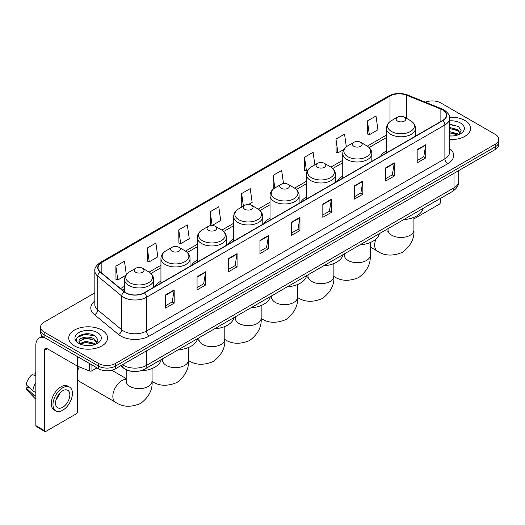 <?xml version="1.0" encoding="UTF-8"?>
<svg xmlns="http://www.w3.org/2000/svg" width="525" height="525" viewBox="0 0 525 525"><rect width="100%" height="100%" fill="white"/><g stroke="black" fill="none" stroke-linecap="round" stroke-linejoin="round"><path stroke-width="0.79" d="M160.945 281.124A21.427 12.37 0 0 0 155.059 286.486M197.308 260.131A21.427 12.37 0 0 0 191.422 265.493M233.664 239.137A21.427 12.37 0 0 0 227.784 244.499M270.027 218.144A21.427 12.37 0 0 0 264.147 223.512M306.39 197.151A21.427 12.37 0 0 0 300.503 202.519M342.746 176.164A21.427 12.37 0 0 0 336.866 181.525M386.426 150.944A21.427 12.37 0 0 0 380.546 156.306M131.618 371.28A12.127 7.002 180 0 1 123.946 368.419L120.704 365.741M94.835 292.871L44.12 322.153A12.127 7.002 0 0 0 40.569 327.108L40.569 332.384A12.127 7.002 0 0 0 44.12 337.339L98.431 368.694A12.127 7.002 0 0 0 115.585 368.694L495.2 149.527A12.127 7.002 0 0 0 498.75 144.572L498.75 141.934A12.127 7.002 0 0 1 495.2 146.882A12.127 7.002 0 0 0 498.75 141.934L498.75 139.296A12.127 7.002 0 0 0 495.2 134.341L440.888 102.985A12.127 7.002 0 0 0 425.375 102.191M40.569 327.108A12.127 7.002 0 0 0 44.12 332.056L98.431 363.412A12.127 7.002 0 0 0 115.585 363.412L115.585 366.056L495.2 146.882L115.585 366.056A12.127 7.002 0 0 1 98.431 366.056A12.127 7.002 0 0 0 115.585 366.056L115.585 368.694M44.12 332.056L44.12 334.694L98.431 366.056L44.12 334.694A12.127 7.002 0 0 1 40.569 329.746A12.127 7.002 0 0 0 44.12 334.694L44.12 337.339M464.894 120.481A19.405 11.202 0 0 0 449.544 117.239A19.405 11.202 0 0 1 464.894 120.481A19.405 11.202 0 0 1 470.584 128.402A19.405 11.202 0 0 0 464.894 120.481M101.863 330.074A19.405 11.202 0 0 0 80.719 327.646A19.405 11.202 0 0 0 68.736 337.995A19.405 11.202 0 0 0 74.419 345.916A19.405 11.202 0 0 0 95.57 348.344A19.405 11.202 0 0 0 107.546 337.995A19.405 11.202 0 0 0 101.863 330.074A19.405 11.202 0 0 0 80.719 327.646A19.405 11.202 0 0 0 68.736 337.995A19.405 11.202 0 0 0 74.419 345.916A19.405 11.202 0 0 0 95.57 348.344A19.405 11.202 0 0 0 107.546 337.995A19.405 11.202 0 0 0 101.863 330.074M442.601 109.915A12.935 7.468 180 0 1 446.388 115.198A12.935 7.468 180 0 1 442.601 120.481L144.172 292.779A12.935 7.468 180 0 1 124.425 291.782L100.406 271.976A12.935 7.468 180 0 1 98.07 267.691A12.935 7.468 180 0 1 101.857 262.415L390.009 96.049A12.935 7.468 180 0 1 406.573 95.215L440.875 109.082A12.935 7.468 180 0 1 442.601 109.915M442.831 109.784A13.263 7.658 0 0 0 441.059 108.924L406.763 95.058A13.263 7.658 0 0 0 389.78 95.918L101.627 262.277A13.263 7.658 0 0 0 100.144 272.081L124.162 291.887A13.263 7.658 0 0 0 144.395 292.911L442.831 120.612A13.263 7.658 0 0 0 442.831 109.784M165.611 294.892L165.611 308.09L174.182 303.142L174.182 289.938L165.611 294.892M165.611 305.747L172.213 301.934L174.149 290.377A3.235 1.87 -120 0 0 174.182 289.938M172.154 301.967L174.182 303.142M197.052 276.734L197.052 289.938L205.629 284.99L205.629 271.786L197.052 276.734M197.052 287.595L203.654 283.782L205.59 272.226A3.235 1.87 -120 0 0 205.629 271.786M203.602 283.815L205.629 284.99M228.493 258.582L228.493 271.786L237.07 266.831L237.07 253.627L228.493 258.582M228.493 269.443L235.102 265.63L237.037 254.067A3.235 1.87 -120 0 0 237.07 253.627M235.043 265.663L237.07 266.831M259.941 240.43L259.941 253.627L268.518 248.679L268.518 235.476L259.941 240.43M259.941 251.285L266.543 247.472L268.478 235.915A3.235 1.87 -120 0 0 268.518 235.476M266.49 247.511L268.518 248.679M417.158 149.658L417.158 162.862L425.736 157.907L425.736 144.703L417.158 149.658M417.158 160.519L423.767 156.706L425.703 145.143A3.235 1.87 -120 0 0 425.736 144.703M423.708 156.739L425.736 157.907M385.717 167.81L385.717 181.013L394.288 176.065L394.288 162.862L385.717 167.81M385.717 178.671L392.319 174.858L394.255 163.301A3.235 1.87 -120 0 0 394.288 162.862M392.26 174.891L394.288 176.065M354.27 185.968L354.27 199.165L362.847 194.217L362.847 181.013L354.27 185.968M354.27 196.829L360.878 193.01L362.814 181.453A3.235 1.87 -120 0 0 362.847 181.013M360.819 193.049L362.847 194.217M322.829 204.12L322.829 217.324L331.406 212.369L331.406 199.165L322.829 204.12M322.829 214.981L329.431 211.168L331.367 199.605A3.235 1.87 -120 0 0 331.406 199.165M329.372 211.201L331.406 212.369M291.382 222.272L291.382 235.476L299.959 230.527L299.959 217.324L291.382 222.272M291.382 233.133L297.99 229.32L299.926 217.763A3.235 1.87 -120 0 0 299.959 217.324M297.931 229.353L299.959 230.527M449.623 139.565A19.405 11.202 0 0 0 470.584 128.402A19.405 11.202 0 0 1 449.623 139.565M115.585 363.412L495.2 144.244A12.127 7.002 0 0 0 498.75 139.296M178.756 229.865L180.692 243.659L189.269 238.711L187.333 224.917L178.756 229.865L178.894 242.99M147.315 248.017L149.251 261.811L157.828 256.863L155.892 243.068L147.315 248.017L147.453 261.142M126.328 274.627L124.445 261.22L115.868 266.175L116.005 279.293M283.507 183.566L281.662 170.454L273.092 175.402L273.23 188.527M314.869 164.85L313.11 152.296L304.533 157.251L304.671 170.369M346.336 146.829L344.551 134.144L335.98 139.092L336.118 152.217M367.421 120.94L369.357 134.735L377.934 129.787L375.998 115.992L367.421 120.94L367.559 134.065M212.172 225.488L220.71 220.552L218.774 206.758L210.203 211.713L210.341 224.831M248.535 204.494L252.157 202.401L250.222 188.606L241.644 193.554L241.782 206.679M242.163 206.824L241.644 206.627M241.644 193.554L243.403 206.108M273.735 188.718L273.092 188.475M273.092 175.402L274.851 187.957M304.533 157.251L306.469 171.045L307.637 170.369M306.469 171.045L304.533 170.323M335.98 139.092L337.916 152.893L344 149.376M337.916 152.893L335.98 152.165M369.357 134.735L367.421 134.013M212.074 225.481L210.203 224.785M210.203 211.713L212.133 225.481M180.692 243.659L178.756 242.937M149.251 261.811L147.315 261.089M115.868 266.175L117.803 279.969L125.836 275.33M117.803 279.969L115.868 279.248M449.623 135.87L452.032 135.995M449.623 131.677L457.636 133.79L458.706 134.643M449.623 132.727L457.826 134.971M449.623 127.49L457.636 129.596L460.261 133.225M449.623 128.533L457.636 130.646L460.051 133.494M449.623 135.955A13.177 7.606 0 0 0 460.497 133.783A13.177 7.606 0 0 0 460.497 123.021A13.177 7.606 0 0 0 449.623 120.842M459.014 134.518L461.081 130.463L458.469 126.525L449.623 124.176M449.623 124.582L458.292 126.407M449.623 128.769L455.372 129.491M449.623 132.963L455.372 133.685M413.917 218.899L439.169 204.317A2.021 1.168 120 0 0 440.6 201.843L440.6 198.306M397.55 121.072A4.85 2.802 0 0 0 404.408 121.072A4.85 2.802 0 0 0 404.408 117.114L410.432 120.593A13.368 7.718 0 0 1 410.432 131.506A13.368 7.718 0 0 1 391.525 131.506A13.368 7.718 0 0 1 391.525 120.593C388.238 122.548 386.531 125.14 386.426 128.382A14.556 8.4 0 0 0 390.692 134.321A14.556 8.4 0 0 0 406.547 136.146A14.556 8.4 0 0 0 415.531 128.382C415.426 125.14 413.726 122.548 410.432 120.593L404.408 117.114A4.85 2.802 0 0 0 397.55 117.114A4.85 2.802 0 0 0 397.55 121.072M403.653 219.634A22.234 12.836 0 0 0 423.052 208.438M353.87 146.291A4.85 2.802 0 0 0 360.734 146.291A4.85 2.802 0 0 0 360.734 142.327L366.758 145.806A13.368 7.718 0 0 1 366.758 156.726A13.368 7.718 0 0 1 347.845 156.726A13.368 7.718 0 0 1 347.845 145.806C344.558 147.761 342.858 150.36 342.746 153.602A14.556 8.4 0 0 0 347.012 159.541A14.556 8.4 0 0 0 362.873 161.359A14.556 8.4 0 0 0 371.858 153.602C371.746 150.36 370.046 147.761 366.758 145.806L360.734 142.327A4.85 2.802 0 0 0 353.87 142.327A4.85 2.802 0 0 0 353.87 146.291M359.973 244.853A22.234 12.836 0 0 0 379.378 233.651M317.513 167.285A4.85 2.802 0 0 0 324.371 167.285A4.85 2.802 0 0 0 324.371 163.321L330.396 166.799A13.368 7.718 0 0 1 330.396 177.713A13.368 7.718 0 0 1 311.489 177.713A13.368 7.718 0 0 1 311.489 166.799C308.195 168.755 306.495 171.353 306.39 174.589A14.556 8.4 0 0 0 310.649 180.534A14.556 8.4 0 0 0 326.511 182.352A14.556 8.4 0 0 0 335.495 174.589C335.39 171.353 333.69 168.755 330.396 166.799L324.371 163.321A4.85 2.802 0 0 0 317.513 163.321A4.85 2.802 0 0 0 317.513 167.285M323.617 265.847A22.234 12.836 0 0 0 343.015 254.645M281.151 188.278A4.85 2.802 0 0 0 288.008 188.278A4.85 2.802 0 0 0 288.008 184.314L294.033 187.793A13.368 7.718 0 0 1 294.033 198.706A13.368 7.718 0 0 1 275.126 198.706A13.368 7.718 0 0 1 275.126 187.793C271.832 189.748 270.132 192.347 270.027 195.582A14.556 8.4 0 0 0 274.293 201.528A14.556 8.4 0 0 0 290.148 203.346A14.556 8.4 0 0 0 299.132 195.582C299.027 192.347 297.327 189.748 294.033 187.793L288.008 184.314A4.85 2.802 0 0 0 281.151 184.314A4.85 2.802 0 0 0 281.151 188.278M287.254 286.84A22.234 12.836 0 0 0 306.652 275.638M244.788 209.265A4.85 2.802 0 0 0 251.652 209.265A4.85 2.802 0 0 0 251.652 205.308L257.677 208.786A13.368 7.718 0 0 1 257.677 219.699A13.368 7.718 0 0 1 238.763 219.699A13.368 7.718 0 0 1 238.763 208.786C235.476 210.742 233.776 213.34 233.664 216.576A14.556 8.4 0 0 0 237.93 222.521A14.556 8.4 0 0 0 253.792 224.339A14.556 8.4 0 0 0 262.776 216.576C262.664 213.34 260.964 210.742 257.677 208.786L251.652 205.308A4.85 2.802 0 0 0 244.788 205.308A4.85 2.802 0 0 0 244.788 209.265M250.891 307.834A22.234 12.836 0 0 0 270.29 296.632M208.432 230.258A4.85 2.802 0 0 0 215.289 230.258A4.85 2.802 0 0 0 215.289 226.301L221.314 229.779A13.368 7.718 0 0 1 221.314 240.693A13.368 7.718 0 0 1 202.407 240.693A13.368 7.718 0 0 1 202.407 229.779C199.113 231.735 197.413 234.327 197.308 237.569A14.556 8.4 0 0 0 201.567 243.508A14.556 8.4 0 0 0 217.429 245.332A14.556 8.4 0 0 0 226.413 237.569C226.308 234.327 224.608 231.735 221.314 229.779L215.289 226.301A4.85 2.802 0 0 0 208.432 226.301A4.85 2.802 0 0 0 208.432 230.258M214.535 328.827A22.234 12.836 0 0 0 233.933 317.625M172.069 251.252A4.85 2.802 0 0 0 178.927 251.252A4.85 2.802 0 0 0 178.927 247.295L184.951 250.773A13.368 7.718 0 0 1 184.951 261.686A13.368 7.718 0 0 1 166.044 261.686A13.368 7.718 0 0 1 166.044 250.773C162.75 252.728 161.05 255.321 160.945 258.562A14.556 8.4 0 0 0 165.211 264.502A14.556 8.4 0 0 0 181.066 266.326A14.556 8.4 0 0 0 190.05 258.562C189.945 255.321 188.245 252.728 184.951 250.773L178.927 247.295A4.85 2.802 0 0 0 172.069 247.295A4.85 2.802 0 0 0 172.069 251.252M178.172 349.814A22.234 12.836 0 0 0 197.571 338.618M77.562 368.406A8.892 5.132 -60 0 1 78.415 366.509M79.314 366.877A12.935 7.468 120 0 0 77.562 370.958M77.562 379.299A12.935 7.468 120 0 0 79.498 381.485L115.52 402.275A12.935 7.468 -60 0 1 113.538 391.913A12.935 7.468 -60 0 1 121.984 380.513A12.935 7.468 -60 0 1 126.203 379.267M135.706 272.245A4.85 2.802 0 0 0 142.57 272.245A4.85 2.802 0 0 0 142.57 268.288L148.595 271.76A13.368 7.718 0 0 1 148.595 282.68A13.368 7.718 0 0 1 129.682 282.68A13.368 7.718 0 0 1 129.682 271.76C126.394 273.715 124.694 276.314 124.582 279.556A14.556 8.4 0 0 0 128.848 285.495A14.556 8.4 0 0 0 144.71 287.319A14.556 8.4 0 0 0 153.694 279.556C153.582 276.314 151.882 273.715 148.595 271.76L142.57 268.288A4.85 2.802 0 0 0 135.706 268.288A4.85 2.802 0 0 0 135.706 272.245M140.333 370.886A22.234 12.836 0 0 0 161.208 359.612M91.928 364.941L91.928 370.801L97 367.867M44.723 337.687A16.17 9.338 -120 0 0 39.178 338.021A16.17 9.338 -120 0 0 35.831 345.424L35.831 425.631L44.408 430.585L44.408 350.372A4.043 2.336 60 0 1 45.242 348.521A4.043 2.336 60 0 1 47.263 348.725L77.155 365.984L77.155 356.409M44.408 430.585A2.021 1.168 120 0 0 44.822 431.511L36.251 426.556A2.021 1.168 -60 0 1 35.831 425.631M44.822 431.511A2.021 1.168 120 0 0 45.833 431.412L76.138 413.917A2.021 1.168 120 0 0 77.562 411.442L77.562 366.168M91.928 370.801A2.021 1.168 180 0 1 89.342 370.932L77.424 366.109A2.021 1.168 180 0 1 77.155 365.984M62.698 407.282A10.106 5.834 120 0 0 69.3 398.377A10.106 5.834 120 0 0 67.751 390.278A10.106 5.834 120 0 0 62.698 390.777A10.106 5.834 120 0 0 56.096 399.683A10.106 5.834 120 0 0 57.645 407.781A10.106 5.834 120 0 0 62.698 407.282M56.168 399.446A10.106 5.834 120 0 0 59.797 393.166M35.831 373.209L34.972 372.947L34.972 374.975L35.831 375.473M69.576 387.122L67.856 386.137A13.742 7.934 120 0 0 60.985 386.813A13.742 7.934 120 0 0 52.008 398.928A13.742 7.934 120 0 0 54.114 409.94L55.827 410.931A13.742 7.934 120 0 0 62.698 410.248A13.742 7.934 120 0 0 71.682 398.14A13.742 7.934 120 0 0 69.576 387.122A13.742 7.934 120 0 0 62.698 387.804A13.742 7.934 120 0 0 53.721 399.919A13.742 7.934 120 0 0 55.827 410.931M35.831 382.659A13.342 7.704 120 0 0 32.793 390.876L26.25 384.753A10.513 6.07 120 0 1 32.117 374.601L35.831 375.723M35.831 392.634L32.793 390.876M29.787 388.067L28.009 387.043L26.25 388.054L32.793 394.177L35.831 395.935M32.793 394.177A13.342 7.704 120 0 0 34.44 397.904A13.342 7.704 120 0 0 35.451 398.698L35.831 398.921M35.831 372.711A10.513 6.07 120 0 0 34.972 372.947M26.25 388.054A10.513 6.07 120 0 0 27.49 390.672L34.44 397.904M85.949 345.502L89.001 345.588M79.892 343.567L85.778 341.322L94.605 343.383L95.668 344.242M80.437 344.131L85.778 342.372L94.795 344.564M79.984 343.973L79.039 341.762A9.135 5.276 0 0 0 80.515 344.203M97.223 342.818L94.605 339.196C89.119 335.101 77.831 337.627 79.039 341.762L79.006 341.355M79.065 341.887L79.314 341.211L85.778 338.179L94.605 340.239L97.02 343.094M95.983 344.111L98.05 340.062L95.438 336.125C86.192 329.477 69.759 338.238 79.249 343.606L79.715 343.895M97.46 332.614A13.177 7.606 0 0 0 78.822 332.614A13.177 7.606 0 0 0 78.822 343.376A13.177 7.606 0 0 0 97.46 343.376A13.177 7.606 0 0 0 97.46 332.614M77.319 337.444L85.057 334.267L95.255 336.007M82.156 338.986L85.057 338.461L92.341 339.084M82.156 343.179L85.057 342.654L92.341 343.278M122.502 364.698A16.17 9.338 0 0 0 123.585 365.393A16.17 9.338 0 0 0 146.455 365.393L454.033 187.812A16.17 9.338 0 0 0 458.771 181.21C458.889 185.227 456.75 188.659 452.36 191.513L144.782 369.095A8.085 4.666 60 0 0 146.455 365.393L146.455 350.871M454.033 173.289L454.033 187.812A8.085 4.666 60 0 1 452.36 191.513M121.846 365.078A8.085 5.407 129.5 0 0 123.257 367.71L120.803 365.682M495.2 149.527L495.2 144.244M98.431 368.694L98.431 363.412M449.623 148.463A20.213 11.668 180 0 1 447.746 163.721L149.317 336.02A4.043 2.336 60 0 1 146.455 331.065L444.885 158.767A16.17 9.338 0 0 0 449.623 152.165L449.623 118.368A16.17 9.338 180 0 1 444.885 124.97A4.043 2.336 -120 0 0 442.831 120.612M149.317 336.02A20.213 11.668 180 0 1 120.73 336.02A20.213 11.668 180 0 1 118.466 334.458L94.447 314.659A20.213 11.668 180 0 1 94.835 300.963M123.585 331.065A16.17 9.338 0 0 0 146.455 331.065L146.455 297.268A16.17 9.338 180 0 1 121.774 296.021L97.762 276.216A16.17 9.338 180 0 1 94.835 270.861L94.835 304.664A16.17 9.338 0 0 0 97.762 310.019L121.774 329.818A16.17 9.338 0 0 0 123.585 331.065M449.623 118.368C450.161 115.841 448.304 113.026 444.052 109.915L441.925 108.885A4.043 1.89 112 0 0 441.059 108.924M441.925 108.885L407.623 95.018C400.929 92.649 394.577 92.991 388.559 96.049A4.043 2.336 60 0 1 389.78 95.918M101.627 262.277A4.043 2.336 -120 0 0 100.406 262.408C96.213 265.427 94.356 268.242 94.835 270.861M100.144 272.081A4.043 2.704 129.5 0 0 97.762 276.216L97.762 310.019A4.043 2.704 -50.5 0 1 94.447 314.659M407.623 95.018A4.043 1.89 112 0 0 406.763 95.058M124.162 291.887A4.043 2.704 129.5 0 0 121.774 296.021L121.774 329.818A4.043 2.704 -50.5 0 1 118.466 334.458M144.395 292.911A4.043 2.336 60 0 1 146.455 297.268L444.885 124.97L444.885 158.767A4.043 2.336 60 0 0 447.746 163.721M101.857 262.415L101.857 273.171M440.875 109.082L440.875 121.478M406.573 95.215L406.573 118.361M390.009 96.049L390.009 121.616M386.426 135.089L367.29 146.134M342.746 160.302L330.934 167.127M306.39 181.296L294.571 188.121M270.027 202.289L258.208 209.114M233.664 223.282L221.852 230.107M197.308 244.276L185.489 251.094M160.945 265.269L149.126 272.088M124.582 286.263L120.553 288.586M291.382 222.692L299.926 217.763M322.829 204.54L331.367 199.605M354.27 186.382L362.814 181.453M385.717 168.23L394.255 163.301M417.158 150.078L425.703 145.143M259.941 240.844L268.478 235.915M228.493 259.002L237.037 254.067M197.052 277.154L205.59 272.226M165.611 295.306L174.149 290.377M413.917 217.33L413.917 229.996A12.935 7.468 180 0 1 410.13 235.279A12.935 7.468 180 0 1 391.834 235.279A12.935 7.468 180 0 1 388.047 229.996L387.877 231.525M413.917 229.996C414.586 238.507 410.753 245.943 402.426 252.302C392.752 256.338 384.398 255.938 377.363 251.101A12.935 7.468 -60 0 1 375.939 239.111M370.237 242.55L370.237 255.216A12.935 7.468 180 0 1 366.45 260.498A12.935 7.468 180 0 1 348.154 260.498A12.935 7.468 180 0 1 344.367 255.216L344.197 256.745M333.88 263.543L333.88 276.209A12.935 7.468 180 0 1 330.087 281.492A12.935 7.468 180 0 1 311.791 281.492A12.935 7.468 180 0 1 308.004 276.209L307.834 277.732M297.517 284.537L297.517 297.202A12.935 7.468 180 0 1 293.731 302.485A12.935 7.468 180 0 1 275.435 302.485A12.935 7.468 180 0 1 271.642 297.202L271.478 298.725M261.155 305.53L261.155 318.196A12.935 7.468 180 0 1 257.368 323.472A12.935 7.468 180 0 1 239.072 323.472A12.935 7.468 180 0 1 235.285 318.196L235.115 319.718M224.798 326.524L224.798 339.189A12.935 7.468 180 0 1 221.005 344.466A12.935 7.468 180 0 1 202.709 344.466A12.935 7.468 180 0 1 198.923 339.189L198.752 340.712M188.436 347.511L188.436 360.176A12.935 7.468 180 0 1 184.649 365.459A12.935 7.468 180 0 1 166.353 365.459A12.935 7.468 180 0 1 162.56 360.176L162.396 361.705M152.073 368.504L152.073 381.17A12.935 7.468 180 0 1 148.286 386.452A12.935 7.468 180 0 1 129.99 386.452A12.935 7.468 180 0 1 126.203 381.17L126.033 382.699M44.408 350.372L47.263 348.725M77.424 356.567L77.424 366.109M89.342 370.932L89.342 363.444M144.782 369.095C138.272 372.363 131.768 372.363 125.265 369.095L123.257 367.71M458.771 181.21L458.771 170.559M388.559 96.049L100.406 262.408M386.426 137.55L369.101 147.551M342.746 162.763L332.745 168.545M306.39 183.757L296.382 189.532M270.027 204.75L260.019 210.525M233.664 225.743L223.663 231.518M197.308 246.737L187.3 252.512M160.945 267.73L150.938 273.505M124.582 288.724L122.312 290.036M377.363 251.101L370.237 246.993M415.531 136.106L415.531 128.382M386.426 152.913L386.426 128.382M397.55 117.114L391.525 120.593M388.047 228.651L388.047 229.996M370.237 255.216C370.906 263.727 367.073 271.162 358.746 277.522C349.072 281.558 340.718 281.157 333.683 276.321M371.858 161.326L371.858 153.602M342.746 178.126L342.746 153.602M353.87 142.327L347.845 145.806M344.367 253.864L344.367 255.216M333.88 276.209C334.543 284.714 330.717 292.149 322.383 298.515C312.716 302.544 304.356 302.144 297.321 297.314M335.495 182.313L335.495 174.589M306.39 199.119L306.39 174.589M317.513 163.321L311.489 166.799M308.004 274.857L308.004 276.209M297.517 297.202C298.187 305.707 294.354 313.143 286.027 319.508C276.353 323.538 267.999 323.137 260.964 318.308M299.132 203.306L299.132 195.582M270.027 220.113L270.027 195.582M281.151 184.314L275.126 187.793M271.642 295.851L271.642 297.202M261.155 318.196C261.824 326.701 257.992 334.136 249.664 340.502C239.991 344.531 231.637 344.131 224.602 339.301M262.776 224.3L262.776 216.576M233.664 241.106L233.664 216.576M244.788 205.308L238.763 208.786M235.285 316.844L235.285 318.196M224.798 339.189C225.461 347.694 221.635 355.13 213.301 361.495C203.634 365.525 195.274 365.124 188.239 360.294M226.413 245.293L226.413 237.569M197.308 262.1L197.308 237.569M208.432 226.301L202.407 229.779M198.923 337.837L198.923 339.189M188.436 360.176C189.105 368.688 185.273 376.123 176.945 382.489C167.272 386.518 158.917 386.118 151.882 381.281M190.05 266.287L190.05 258.562M160.945 283.093L160.945 258.562M172.069 247.295L166.044 250.773M162.56 358.831L162.56 360.176M152.073 381.17C152.742 389.681 148.91 397.117 140.582 403.476C130.909 407.512 122.555 407.111 115.52 402.275M153.694 287.28L153.694 279.556M124.582 291.907L124.582 279.556M135.706 268.288L129.682 271.76M126.203 378.571L111.7 370.197M126.203 369.817L126.203 381.17M39.178 338.021L42.453 336.131"/></g></svg>
